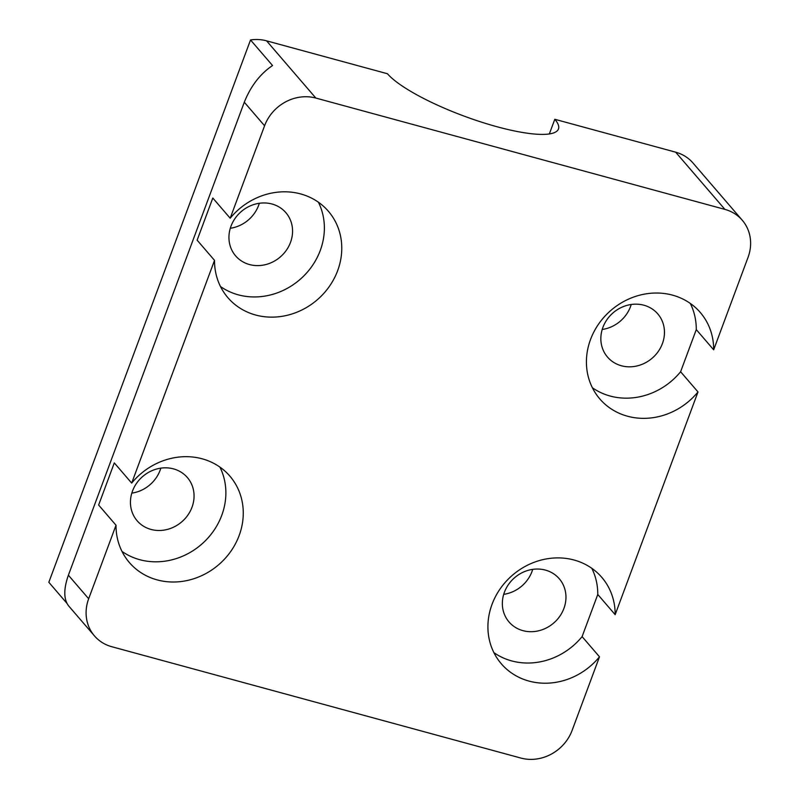 <?xml version="1.0" encoding="UTF-8"?>
<svg xmlns="http://www.w3.org/2000/svg" width="799" height="799" viewBox="0 0 799 799"><rect width="100%" height="100%" fill="white"/><g stroke="black" fill="none" stroke-linecap="round" stroke-linejoin="round"><path stroke-width="1.2" d="M742.241 220.204A41.418 37.413 139.3 0 1 748.044 257.358L713.667 349.802A66.267 59.865 139.3 0 0 700.264 312.449A66.267 59.865 139.3 0 0 610.985 310.322A66.267 59.865 139.3 0 0 599.819 398.931A66.267 59.865 139.3 0 0 627.525 416.229A66.267 59.865 139.3 0 0 697.996 391.939L615.16 614.671A66.267 59.865 139.3 0 0 601.757 577.317A66.267 59.865 139.3 0 0 512.479 575.19A66.267 59.865 139.3 0 0 501.323 663.799A66.267 59.865 139.3 0 0 529.028 681.098A66.267 59.865 139.3 0 0 599.49 656.808L572.144 730.336A41.418 37.413 139.3 0 1 520.878 758.061L111.79 646.721A41.418 37.413 139.3 0 1 94.472 635.904L68.634 605.902C63.61 599.29 63.53 589.063 68.384 575.2L88.669 598.761L116.015 525.233A66.267 59.865 139.3 0 0 129.418 562.586A66.267 59.865 139.3 0 0 157.123 579.884A66.267 59.865 139.3 0 0 230.831 551.32A66.267 59.865 139.3 0 0 229.862 476.104A66.267 59.865 139.3 0 0 131.685 483.095L214.522 260.364A66.267 59.865 139.3 0 0 227.925 297.717A66.267 59.865 139.3 0 0 255.63 315.016A66.267 59.865 139.3 0 0 329.338 286.451A66.267 59.865 139.3 0 0 328.369 211.236A66.267 59.865 139.3 0 0 230.192 218.227L264.579 125.773A41.418 37.413 139.3 0 1 315.835 98.057L724.923 209.398A41.418 37.413 139.3 0 1 742.241 220.204L692.983 162.986A41.418 37.413 139.3 0 0 675.664 152.18L724.923 209.398M592.389 387.745A66.267 59.865 139.3 0 0 610.136 396.034A66.267 59.865 139.3 0 0 680.608 371.745L696.279 329.607L713.667 349.802M680.608 371.745L697.996 391.939M493.882 652.613A66.267 59.865 139.3 0 0 511.64 660.903A66.267 59.865 139.3 0 0 582.101 636.613L597.772 594.476L615.16 614.671M582.101 636.613L599.49 656.808M549.342 133.942L554.796 119.281L675.664 152.18M503.7 594.346A33.139 29.933 139.3 0 0 532.723 569.357M602.206 329.478A33.139 29.933 139.3 0 0 631.23 304.489M88.669 598.761A41.418 37.413 139.3 0 0 94.472 635.904M597.772 594.476A66.267 59.865 139.3 0 0 591.809 568.309M522.896 630.641A33.139 29.933 139.3 0 0 559.749 616.349A33.139 29.933 139.3 0 0 559.26 578.746A33.139 29.933 139.3 0 0 514.626 577.687A33.139 29.933 139.3 0 0 509.043 621.982A33.139 29.933 139.3 0 0 522.896 630.641M696.279 329.607A66.267 59.865 139.3 0 0 690.306 303.44M621.402 365.762A33.139 29.933 139.3 0 0 658.256 351.48A33.139 29.933 139.3 0 0 657.767 313.877A33.139 29.933 139.3 0 0 613.123 312.808A33.139 29.933 139.3 0 0 607.55 357.113A33.139 29.933 139.3 0 0 621.402 365.762M68.384 575.2L244.294 102.212C250.746 86.112 260.164 73.888 272.549 65.528L250.526 39.95A41.418 37.413 139.3 0 1 266.576 40.839L387.445 73.738A93.193 20.824 20.4 0 0 480.708 121.877A93.193 20.824 20.4 0 0 558.461 128.989A93.193 20.824 20.4 0 0 554.796 119.281M66.896 603.285L48.829 582.291L250.526 39.95M131.685 483.095L114.297 462.901L98.637 505.038L116.015 525.233M230.192 218.227L212.804 198.032L197.133 240.169L214.522 260.364M121.987 551.4A66.267 59.865 139.3 0 0 139.735 559.69A66.267 59.865 139.3 0 0 208.889 536.958A66.267 59.865 139.3 0 0 219.905 467.095M220.494 286.531A66.267 59.865 139.3 0 0 238.242 294.821A66.267 59.865 139.3 0 0 307.395 272.089A66.267 59.865 139.3 0 0 318.411 202.227M131.805 493.133A33.139 29.933 139.3 0 0 160.829 468.144M230.312 228.264A33.139 29.933 139.3 0 0 259.325 203.276M249.498 264.549A33.139 29.933 139.3 0 0 286.352 250.267A33.139 29.933 139.3 0 0 285.862 212.664A33.139 29.933 139.3 0 0 241.228 211.595A33.139 29.933 139.3 0 0 235.645 255.9A33.139 29.933 139.3 0 0 249.498 264.549M150.991 529.427A33.139 29.933 139.3 0 0 187.845 515.135A33.139 29.933 139.3 0 0 187.365 477.532A33.139 29.933 139.3 0 0 142.721 476.474A33.139 29.933 139.3 0 0 137.138 520.768A33.139 29.933 139.3 0 0 150.991 529.427M266.576 40.839L315.835 98.057M244.294 102.212L264.579 125.773"/></g></svg>
